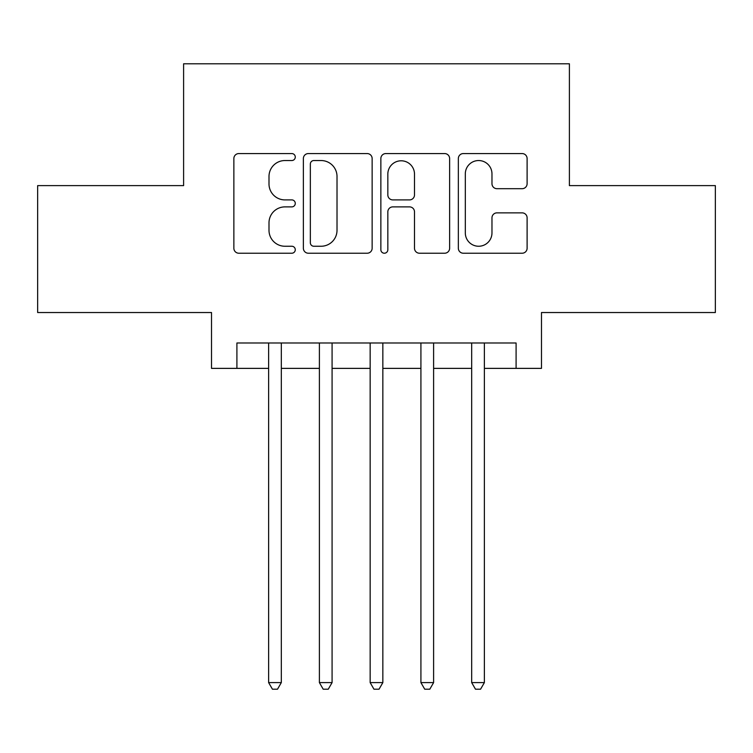 <?xml version="1.0" encoding="UTF-8"?>
<svg xmlns="http://www.w3.org/2000/svg" width="753" height="753" viewBox="0 0 753 753"><rect width="100%" height="100%" fill="white"/><g stroke="black" fill="none" stroke-linecap="round" stroke-linejoin="round"><path stroke-width="1.13" d="M295.28 157.057A3.492 3.492 0 0 0 291.788 153.565L238.852 153.565A4.979 4.979 0 0 0 233.863 158.554L233.863 248.236A4.979 4.979 0 0 0 238.852 253.224L291.788 253.224A3.492 3.492 0 0 0 295.28 249.732A3.492 3.492 0 0 0 291.788 246.25L284.945 246.25A15.945 15.945 0 0 1 269 230.305L269 222.832A15.945 15.945 0 0 1 284.945 206.887L291.788 206.887A3.492 3.492 0 0 0 295.28 203.395A3.492 3.492 0 0 0 291.788 199.903L284.945 199.903A15.945 15.945 0 0 1 269 183.958L269 176.484A15.945 15.945 0 0 1 284.945 160.54L291.788 160.54A3.492 3.492 0 0 0 295.28 157.057M522.121 188.692A4.979 4.979 0 0 0 527.109 183.713L527.109 158.554A4.979 4.979 0 0 0 522.121 153.565L463.33 153.565A4.979 4.979 0 0 0 458.342 158.554L458.342 248.236A4.979 4.979 0 0 0 463.33 253.224L522.121 253.224A4.979 4.979 0 0 0 527.109 248.236L527.109 217.843A4.979 4.979 0 0 0 522.121 212.864L496.961 212.864A4.979 4.979 0 0 0 491.973 217.843L491.973 232.922A13.328 13.328 0 0 1 478.644 246.25A13.328 13.328 0 0 1 465.316 232.922L465.316 173.868A13.328 13.328 0 0 1 478.644 160.54A13.328 13.328 0 0 1 491.973 173.868L491.973 183.713A4.979 4.979 0 0 0 496.961 188.692L522.121 188.692M236.903 368.377L236.903 342.991L516.097 342.991L516.097 368.377L541.482 368.377L541.482 312.533L715.35 312.533L715.35 185.624L569.4 185.624L569.4 63.798L183.6 63.798L183.6 185.624L37.65 185.624L37.65 312.533L211.518 312.533L211.518 368.377L268.623 368.377M372.142 158.554A4.979 4.979 0 0 0 367.153 153.565L308.363 153.565A4.979 4.979 0 0 0 303.374 158.554L303.374 248.236A4.979 4.979 0 0 0 308.363 253.224L367.153 253.224A4.979 4.979 0 0 0 372.142 248.236L372.142 158.554M385.847 153.565L444.637 153.565A4.979 4.979 0 0 1 449.626 158.554L449.626 248.236A4.979 4.979 0 0 1 444.637 253.224L419.477 253.224A4.979 4.979 0 0 1 414.498 248.236L414.498 211.866A4.979 4.979 0 0 0 409.51 206.887L392.821 206.887A4.979 4.979 0 0 0 387.833 211.866L387.833 249.732A3.492 3.492 0 0 1 384.35 253.224A3.492 3.492 0 0 1 380.858 249.732L380.858 158.554A4.979 4.979 0 0 1 385.847 153.565M281.321 368.377L319.394 368.377M332.082 368.377L370.156 368.377M382.844 368.377L420.918 368.377M433.606 368.377L471.679 368.377M484.377 368.377L516.097 368.377M313.841 160.54A3.492 3.492 0 0 0 310.349 164.032L310.349 242.758A3.492 3.492 0 0 0 313.841 246.25L321.07 246.25A15.945 15.945 0 0 0 337.015 230.305L337.015 176.484A15.945 15.945 0 0 0 321.07 160.54L313.841 160.54M414.498 174.122A13.328 13.328 0 0 0 401.161 160.794A13.328 13.328 0 0 0 387.833 174.122L387.833 194.923A4.979 4.979 0 0 0 392.821 199.903L409.51 199.903A4.979 4.979 0 0 0 414.498 194.923L414.498 174.122M281.321 342.991L281.321 682.604L268.623 682.604L268.623 342.991M281.321 682.604L277.509 689.202L272.435 689.202L268.623 682.604M332.082 342.991L332.082 682.604L319.394 682.604L319.394 342.991M332.082 682.604L328.27 689.202L323.197 689.202L319.394 682.604M382.844 342.991L382.844 682.604L370.156 682.604L370.156 342.991M382.844 682.604L379.041 689.202L373.959 689.202L370.156 682.604M433.606 342.991L433.606 682.604L420.918 682.604L420.918 342.991M433.606 682.604L429.803 689.202L424.73 689.202L420.918 682.604M484.377 342.991L484.377 682.604L471.679 682.604L471.679 342.991M484.377 682.604L480.565 689.202L475.491 689.202L471.679 682.604"/></g></svg>
